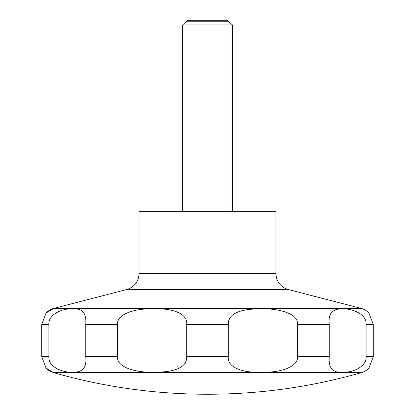 <?xml version="1.0" encoding="UTF-8"?>
<svg xmlns="http://www.w3.org/2000/svg" width="415" height="415" viewBox="0 0 415 415"><rect width="100%" height="100%" fill="white"/><g stroke="black" fill="none" stroke-linecap="round" stroke-linejoin="round"><path stroke-width="0.62" d="M46.086 368.11L53.525 372.613A558.668 558.668 0 0 0 361.475 372.613A16.6 16.6 0 0 0 368.914 368.11L373.298 356.656L373.298 324.431L368.909 312.977A16.6 16.6 0 0 0 368.759 312.822A16.6 16.6 0 0 0 361.06 308.361L288.415 289.571L126.585 289.571L53.94 308.361A16.6 16.6 0 0 0 46.086 312.977L41.702 324.431L41.702 356.656L46.086 368.11A16.6 16.6 0 0 0 53.525 372.613L361.475 372.613M126.585 289.571A16.6 16.6 0 0 0 139.025 273.501L139.025 211.65L275.975 211.65L275.975 273.501A16.6 16.6 0 0 0 288.415 289.571M232.4 211.65L232.4 24.9L227.908 20.75L187.092 20.75L182.6 24.9L182.6 211.65M52.596 309.149L46.086 312.977L53.94 308.361L361.06 308.361M46.164 368.193L52.259 371.85M228.717 21.217L186.283 21.217M366.092 324.431L366.092 356.656C367.052 365.729 354.083 372.618 343.288 372.219C332.965 373.313 328.286 368.126 329.261 356.656L329.261 324.431C328.089 314.508 331.808 309.32 340.43 308.869C349.534 307.857 366.907 312.879 366.092 324.431L373.298 324.431M297.472 324.431L297.472 356.656C298.535 365.885 282.672 372.654 262.602 372.229C243.683 373.152 227.192 368.053 228.25 356.656L228.25 324.431C228.126 314.42 238.215 309.227 258.509 308.859C276.857 307.935 298.686 313.035 297.472 324.431L329.261 324.431M186.75 324.431L186.75 356.656C186.875 366.673 176.785 371.866 156.491 372.229C138.143 373.152 116.314 368.053 117.528 356.656L117.528 324.431C116.465 315.208 132.328 308.438 152.398 308.859C171.317 307.935 187.808 313.035 186.75 324.431L228.25 324.431M85.739 324.431L85.739 356.656C86.911 366.58 83.192 371.767 74.57 372.219C65.466 373.23 48.093 368.209 48.908 356.656L48.908 324.431C47.948 315.358 60.917 308.47 71.712 308.869C82.035 307.774 86.714 312.962 85.739 324.431L117.528 324.431M232.4 24.9L182.6 24.9M275.975 273.501L139.025 273.501M373.298 356.656L366.092 356.656M329.261 356.656L297.472 356.656M228.25 356.656L186.75 356.656M117.528 356.656L85.739 356.656M48.908 356.656L41.702 356.656M48.908 324.431L41.702 324.431"/></g></svg>
